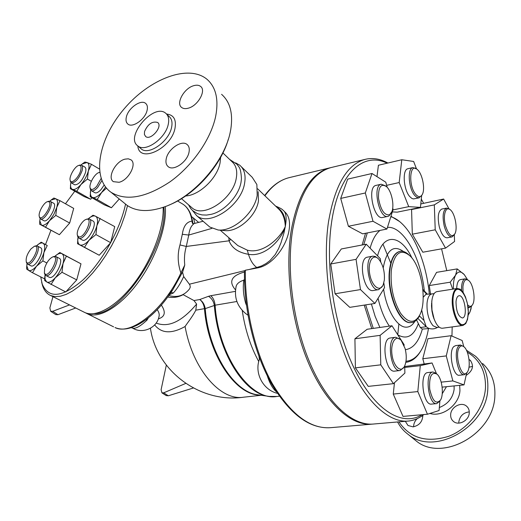 <?xml version="1.0" encoding="UTF-8"?>
<svg xmlns="http://www.w3.org/2000/svg" width="521" height="521" viewBox="0 0 521 521"><rect width="100%" height="100%" fill="white"/><g stroke="black" fill="none" stroke-linecap="round" stroke-linejoin="round"><path stroke-width="0.78" d="M456.012 301.757C456.363 298.168 457.34 296.175 458.936 295.765C464.524 294.293 468.132 317.543 462.374 317.966C458.278 316.625 456.155 311.219 456.012 301.757M431.857 293.948L431.746 293.968C429.226 294.599 427.656 297.615 427.044 303.014C426.64 312.691 428.653 320.278 433.081 325.775L436.917 327.475L439.216 327.162M417.822 318.344L426.211 326.726L428.47 328.243M429.284 328.517L422.342 329.083L420.297 327.54L426.211 326.726L424.055 320.532L421.658 309.839M423.195 297.276L426.093 294.189M436.956 291.636L436.832 291.656C434.117 292.34 432.43 295.622 431.772 301.509L431.974 310.008L434.104 318.969C436.585 325.325 439.379 328.412 442.485 328.23L462.856 325.462M431.942 300.057L431.505 305.86L431.968 311.193L433.133 316.41L435.191 321.594M467.298 352.189C479.88 359.718 485.937 371.642 485.474 387.969C484.263 408.151 468.431 428.926 448.516 436.364C426.484 443.026 409.968 438.194 398.975 421.854M397.582 421.971C400.2 427.005 403.801 431.199 408.366 434.56C434.475 456.435 487.109 426.966 487.812 388.497C488.372 375.146 484.302 364.4 475.588 356.273L466.464 350.249M469.017 359.451L470.242 360.324C474.201 365.801 472.827 370.835 466.113 375.433M422.824 415.302C422.557 421.658 419.307 425.514 413.068 426.862L407.995 425.501L405.318 421.307M469.265 412.919C469.056 420.486 458.701 426.061 453.498 421.469C451.44 419.75 450.496 417.438 450.665 414.534C450.932 406.953 461.332 401.424 466.542 406.165C468.496 407.852 469.401 410.105 469.265 412.919M482.622 363.521C491.296 371.623 495.38 382.297 494.865 395.543C494.299 433.68 442.179 462.694 416.155 440.909L408.373 434.566M469.278 411.883C463.377 412.639 459.893 415.966 458.812 421.867L458.806 423.117M422.857 415.934L421.548 416.201M417.236 418.637C414.807 420.968 413.609 423.69 413.628 426.797M472.56 366.387L468.991 367.207M446.464 386.699L442.238 393.726M229.618 159.419L237.094 164.356C238.696 167.208 240.865 166.727 241.438 178.898L240.982 182.493C238.631 196.072 224.323 211.357 211.259 214.313L206.57 215.069L201.998 214.912L197.452 213.675L192.601 210.582L190.673 208.472L188.517 204.792M222.923 152.959L231.858 161.582C236.111 165.248 237.576 170.816 236.254 178.28C233.043 198.853 203.861 218.286 192.262 208.048L190.888 206.85M221.581 94.321C230.132 101.901 233.2 113.571 230.783 129.332L230.393 131.409C224.903 161.204 194.072 196.593 164.87 206.739C149.214 212.223 136.626 211.76 127.098 205.359L124.07 202.89M168.654 205.222C194.216 195.323 220.728 166.127 228.276 139.407M215.609 116.645C210.764 139.413 192.249 165.978 169.957 181.849C145.704 197.837 126.095 201.334 111.123 192.34C91.136 178.462 98.378 138.873 124.057 108.961C149.403 78.801 188.674 63.692 207.15 79.433C216.059 87.346 218.879 99.752 215.609 116.645M144.538 131.52C147.912 124.031 152.262 121.002 157.596 122.442C163.249 126.245 150.738 140.963 145.639 136.502L144.415 134.477L144.538 131.52M168.218 124.526C165.424 138.566 145.359 152.607 137.896 145.965C124.493 137.069 153.747 102.65 165.711 113.246C168.511 115.61 169.345 119.374 168.218 124.526M166.277 158.573C168.159 148.98 181.731 139.693 187.059 144.467C189.077 146.147 189.716 148.785 188.986 152.373C187.208 162.005 173.545 171.363 168.25 166.694C166.134 164.975 165.476 162.265 166.277 158.573M125.007 159.146L128.283 158.814L130.901 159.778C137.303 163.633 128.641 180.227 119.075 182.285L113.402 181.666C106.929 177.798 115.46 161.36 125.007 159.146M147.072 110.445C145.203 119.289 132.516 128.257 127.906 124.089C126.089 122.591 125.587 120.169 126.401 116.834C128.368 108.023 140.957 99.127 145.6 103.366C147.339 104.832 147.827 107.196 147.072 110.445M188.433 108.147C185.561 108.974 183.288 108.739 181.621 107.45C175.727 103.347 184.05 88.336 193.584 85.731C196.554 84.832 198.905 85.073 200.631 86.44C206.446 90.543 197.98 105.698 188.433 108.147M372.671 424.087L372.417 424.114C351.629 426.321 326.38 404.276 309.005 364.212C291.662 324.192 284.635 269.898 291.369 229.611C298.22 193.779 310.978 173.206 329.637 167.905L330.926 167.593M382.968 244.141L390.763 263.105M398.865 323.945L397.764 334.775M407.709 421.105L373.759 424.003C353.004 426.204 327.781 404.14 310.412 364.036C293.076 323.984 286.036 269.637 292.75 229.325C299.575 193.467 312.313 172.887 330.952 167.586L332.216 167.28M418.936 316.534L418.969 317.211M387.904 163.014C380.063 158.729 372.372 157.537 364.83 159.433C346.895 164.564 334.782 185.378 328.497 221.868C322.362 262.91 329.676 318.481 346.81 359.49C363.977 400.558 388.536 423.182 408.51 421.04C414.013 420.447 419.099 418.291 423.775 414.566M220.611 157.388L220.051 162.878C217.29 178.208 199.4 195.342 185.658 195.961M26.376 262.161L27.548 264.095C31.97 266.589 41.934 247.462 37.05 245.873L35.181 246.003M37.219 245.964L40.482 247.677C45.392 249.279 35.454 268.367 31.006 265.853L30.843 265.769M30.973 248.914L34.249 246.361C42.429 243.808 29.228 269.129 26.265 261.666C25.698 257.98 27.268 253.734 30.973 248.914M39.446 217.062L40.514 218.898C44.689 221.392 54.744 202.884 50.094 201.269L48.375 201.34M50.263 201.367L53.429 203.125C58.098 204.753 48.069 223.222 43.862 220.715L43.699 220.624M48.759 201.679C53.624 203.659 41.309 223.047 39.329 216.541C37.896 213.141 43.614 202.636 47.411 201.679L48.759 201.679M70.296 180.885L71.397 182.891C75.421 182.767 78.99 178.69 82.103 170.667C82.878 167.671 82.657 165.815 81.452 165.098L79.641 165.131M81.641 165.209L84.78 167.059C85.991 167.788 86.219 169.644 85.451 172.633C82.351 180.644 78.782 184.708 74.744 184.818L74.555 184.714M80.69 170.504C78.951 177.453 71.182 184.74 70.205 180.416C68.818 176.866 74.737 166.394 78.658 165.463C80.911 165.014 81.589 166.694 80.69 170.504M90.205 188.413L91.449 190.745C93.031 191.344 95.096 190.25 97.648 187.462L101.888 180.605M104.167 185.059L101.1 189.481C98.554 192.256 96.483 193.343 94.894 192.737L94.679 192.614M101.113 178.488L96.678 186.355C93.37 189.807 91.195 190.367 90.14 188.042C88.707 184.232 94.711 173.63 98.892 172.581L99.713 172.431M77.512 235.681L78.892 238.156C83.861 241.06 94.757 220.911 89.28 218.963L86.981 219.087M89.508 219.087L92.816 220.937C98.313 222.903 87.443 243.007 82.455 240.09L82.233 239.973M78.469 236.684L77.453 235.362C75.916 231.428 81.764 220.637 86.069 219.439C94.242 216.462 84.057 239.64 78.469 236.684M32.452 272.717L28.355 270.256C30.355 271.304 33.064 269.963 36.49 266.244L32.452 272.717L44.669 278.898M43.914 252.594L42.885 260.917L36.49 266.244C39.896 262.239 42.37 257.693 43.914 252.594C45.229 247.625 44.943 244.505 43.067 243.242L47.248 245.528L43.914 252.594M27.007 263.704L26.805 265.873L28.355 270.256L26.61 268.999L26.877 264.733M37.317 245.098L41.211 242.187L43.067 243.242C41.745 242.571 40.013 243.04 37.87 244.649L36.587 245.749M40.078 218.592L39.824 220.865L41.426 225.098L39.622 224.193L39.896 219.803M49.508 220.722L45.509 227.228L41.426 225.098C43.438 225.919 46.135 224.46 49.508 220.722L53.845 214.398L56.763 207.397L55.793 215.407L49.508 220.722M50.758 200.325L53.891 198.019L59.967 200.689L56.763 207.397C58.013 202.656 57.694 199.764 55.799 198.722L51.149 200.031L49.769 201.158M70.869 182.474L70.582 184.668C70.465 187.189 71.077 188.745 72.419 189.344L70.348 188.693L70.706 183.405M80.963 184.525L76.769 191.292L72.419 189.344C74.607 190.022 77.46 188.42 80.963 184.525C84.448 180.383 86.909 175.864 88.342 170.973L87.443 179.022L80.963 184.525M81.888 164.239L84.851 162.07L87.027 162.519L82.292 163.946L81.016 164.955M87.027 162.519L91.462 164.304L88.342 170.973C89.534 166.232 89.098 163.412 87.027 162.519M90.7 190.067L90.433 192.028C90.25 194.952 90.934 196.762 92.484 197.459L90.172 196.723L90.634 190.425M106.466 188.159L101.615 192.523L97.153 199.55L92.484 197.459C94.861 198.208 97.909 196.56 101.615 192.523L105.561 187.052M100.175 218.403L96.88 225.788C98.137 220.572 97.635 217.355 95.382 216.143L114.731 226.609L110.667 242.682L95.955 234.567L89.006 240.305C92.745 235.987 95.369 231.155 96.88 225.788L95.955 234.567M88.381 218.722L92.992 215.238L95.382 216.143C93.754 215.499 91.696 216.13 89.202 218.038L88.323 218.774M78 237.329L77.785 239.126C77.622 242.102 78.293 244.01 79.798 244.85L77.531 243.711L78 237.355M89.006 240.305L84.493 247.299L79.798 244.85C82.168 245.847 85.242 244.329 89.006 240.305M47.248 245.528L41.211 242.187M46.838 262.962L42.885 260.917M55.793 215.407L69.671 223.034L73.702 208.393L59.967 200.689M69.671 223.034L59.387 234.704L45.509 227.228M91.338 181.295L87.443 179.022M99.361 169.006L91.462 164.304M91.95 197.739L90.634 199.23L76.769 191.292M90.634 199.23L84.083 196.547L70.348 188.693M119.27 198.983L111.422 207.749L97.153 199.55M111.422 207.749L104.304 204.831L90.172 196.723M110.667 242.682L99.218 255.244L77.531 243.711M99.218 255.244L84.493 247.299M49.215 277.211L49.384 277.302C54.236 280.005 64.545 260.07 59.218 258.312L55.877 256.56M59.387 234.704L39.622 224.193M44.676 267.996C46.564 262.441 49.208 258.768 52.621 256.983C61.628 254.131 47.665 281.093 44.396 272.848L44.676 267.996M44.487 273.245L45.822 275.485C50.641 278.181 60.983 258.201 55.682 256.462L53.52 256.625M61.999 272.288L55.278 277.817C58.873 273.662 61.452 268.914 63.021 263.567L61.999 272.288L76.743 279.894L65.737 291.962L46.597 281.881C48.772 283.027 51.664 281.672 55.278 277.817L50.993 284.525M55.18 256.039L59.843 252.509L66.401 256.15L63.021 263.567C64.337 258.351 63.972 255.062 61.921 253.694C60.384 252.919 58.391 253.493 55.942 255.401L54.9 256.299M45.047 274.847L45.027 279.191L46.597 281.881L44.637 280.48L44.988 275.277M66.401 256.15L80.989 263.841L59.843 252.509M80.989 263.841L76.743 279.894M45.529 244.466L50.934 230.289M65.464 203.776L74.777 191.227M125.541 204.186C120.084 229.969 101.641 262.662 82.605 280.278C62.012 297.68 48.538 298.924 42.188 283.997L40.729 276.905M41.647 282.187L42.605 285.801C44.246 290.633 46.955 293.883 50.739 295.563L55.246 296.625L60.456 296.228L66.265 294.358L72.549 291.011L79.179 286.25L85.985 280.161L92.803 272.867L99.472 264.551L105.809 255.394L111.663 245.645L116.88 235.538L121.328 225.333L124.903 215.284L127.515 205.645M163.145 207.358C164.05 227.605 152.301 259.178 134.737 282.538C117.192 305.944 96.6 317.79 84.982 312.6L83.66 311.942M460.063 346.68C461.424 345.436 462.895 345.638 464.498 347.273C468.854 351.499 470.821 366.23 467.721 371.48C462.316 382.525 453.088 352.919 460.063 346.68M441.183 382.147L452.873 380.916L446.263 355.921L451.101 335.7L462.16 340.513L463.749 346.589L460.492 345.019L458.897 345.859C453.01 350.62 457.972 376.357 464.439 374.69L467.103 372.417M464.354 374.697L459.463 375.231C452.951 376.898 448.001 351.232 453.934 346.478L455.621 345.625M424.179 363.886L422.792 358.735L446.263 355.921M422.792 358.735L427.917 338.735L451.101 335.7M466.595 373.238L464.022 384.895L452.873 380.916M442.134 387.142L464.022 384.895M437.106 374.202L437.62 374.736C442.14 379.483 443.918 394.15 440.655 399.868C436.162 404.863 432.508 401.255 429.695 389.044C429.076 376.364 431.551 371.414 437.106 374.202M436.227 373.349L432.958 372.001C424.315 372.228 428.275 405.39 436.767 403.612L439.939 400.994M436.67 403.619L431.564 404.094C423.019 405.879 419.086 372.815 427.787 372.58L427.884 372.567M439.887 401.092L439.086 410.515L427.454 414.241L403.013 416.403L393.264 394.071L417.816 391.577L420.284 365.644L432.059 362.968L436.429 373.544M404.726 367.448L420.284 365.644M393.264 394.071L394.469 382.701M404.706 366.523L432.059 362.968M427.454 414.241L417.816 391.577M405.077 348.451C406.764 355.348 406.621 361.19 404.661 365.97C401.3 373.531 393.55 366.849 392.007 354.729C390.275 342.636 395.934 334.078 401.177 340.376L405.077 348.451M400.2 339.405L395.673 337.256C386.028 337.797 390.743 372.652 400.193 370.49L403.886 367.305M400.069 370.509L394.814 371.108C385.306 373.27 380.617 338.526 390.32 337.979L390.45 337.96M404.687 365.911L404.889 373.082L393.427 383.664L368.249 386.374L355.387 367.859L354.925 338.787L380.122 335.348L391.974 325.755L404.094 344.642L404.12 345.527M354.925 338.787L367.162 329.259L391.974 325.755M393.427 383.664L380.773 364.83L380.122 335.348M355.387 367.859L380.773 364.83M384.335 280.116L383.228 284.648C380.115 292.672 371.812 286.407 369.734 274.098C367.461 261.829 373.069 252.828 378.728 259.152C383 264.577 384.869 271.565 384.335 280.116M377.692 258.201L375.25 256.449L372.854 256.163C362.948 257.263 369.155 292.327 378.767 289.604L382.492 286.088M378.624 289.63L373.381 290.484C363.71 293.212 357.517 258.26 367.487 257.146L367.644 257.12M383.821 282.877L384.524 287.677L374.912 303.443L349.793 307.351L335.068 293.772L330.75 263.984L341.307 248.966L366.25 244.206L380.265 258.65L380.753 261.946M374.912 303.443L360.473 289.585L356.064 259.347L366.25 244.206M335.068 293.772L360.473 289.585M330.75 263.984L356.064 259.347M389.617 214.743C384.426 215.616 380.727 210.119 378.507 198.273C378.239 186.941 380.929 183.079 386.582 186.681C391.61 191.187 394.586 205.443 391.838 211.78L389.617 214.743M385.605 185.873L381.222 184.226C372.059 185.619 379.158 219.328 387.963 216.378L388.927 215.987L391.18 213.109M387.819 216.404L382.746 217.446C373.883 220.403 366.791 186.798 376.012 185.398L376.169 185.365M392.71 208.107L393.081 209.494L386.94 229.051L372.997 221.262L365.332 192.972L372.001 173.5L385.8 182.213L387.149 187.273M372.997 221.262L348.393 226.27L362.662 233.844L386.94 229.051M348.393 226.27L340.714 198.41L365.332 192.972M340.714 198.41L347.696 179.126L372.001 173.5M415.862 194.509C408.054 185.977 409.682 161.751 417.419 169.605C422.212 173.623 425.266 188.133 422.557 193.962C420.929 197.361 418.702 197.544 415.862 194.509M416.592 168.954L412.906 167.586C407.129 168.303 408.503 188.771 414.84 195.57L416.8 197.309L419.001 197.869L421.964 195.088M419.177 197.843L413.394 198.931L411.792 198.371L409.819 196.638C403.456 189.872 402.101 169.455 407.917 168.732L408.041 168.706M421.632 195.772L420.44 207.384L408.731 206.648L399.184 182.545L401.795 159.745L413.635 161.464L416.5 168.882M392.326 211.904L397.262 212.158L420.44 207.384M392.945 209.924L408.731 206.648M386.634 185.339L399.184 182.545M376.976 176.645L378.415 165.255L401.795 159.745M445.475 225.639C442.589 215.219 445.911 205.228 450.522 209.95C455.009 213.714 457.77 228.283 455.015 233.603C451.85 237.889 448.666 235.238 445.475 225.639M449.831 209.403L446.601 208.1C442.993 210.184 442.199 216.169 444.218 226.055C446.36 233.356 448.978 236.97 452.072 236.892L454.442 234.587M451.974 236.912L447.226 237.791C444.113 237.876 441.482 234.274 439.34 226.993C437.327 217.133 438.135 211.161 441.769 209.077L441.867 209.058M454.305 234.873L454.572 241.477L445.54 248.12L435.224 229.8L434.319 204.877L443.638 199.029L448.868 208.641M435.224 229.8L412.319 234.183L422.818 252.216L445.54 248.12M412.319 234.183L411.564 209.553L434.319 204.877M420.792 203.945L443.638 199.029M411.564 209.553L412.417 209.038M463.032 292.144L462.915 286.687C463.749 280.207 465.774 278.234 468.991 280.76C473.315 284.603 475.66 299.223 472.768 304.323C471.414 306.765 469.708 306.96 467.656 304.902M468.333 280.207L465.24 278.82C463.26 279.341 462.049 281.861 461.613 286.374L461.58 290.334M467.962 306.954L469.818 307.383L472.189 305.241M456.683 288.543L456.761 287.136C457.204 282.629 458.428 280.122 460.421 279.601L460.512 279.588M468.249 314.56L469.896 312.17L468.223 315.029M471.121 308.556L469.896 312.17L471.544 306.257M452.729 289.162L450.19 282.193L455.556 275.186C453.915 278.455 453.198 283.079 453.4 289.057M467.317 279.36L464.283 274.613L467.05 279.028M457.197 268.901L464.283 274.613C460.844 270.933 457.939 271.122 455.556 275.186L457.197 268.901L436.559 272.359L429.271 285.56L450.19 282.193M430.444 293.505L429.271 285.56M261.203 395.276L243.594 397.197C220.67 401.131 192.711 369.409 185.098 326.498C171.578 334.065 161.432 333.531 154.659 324.902M182.982 294.586L193.962 300.552L196.606 304.069L195.792 310.177L205.209 308.523C204.493 304.453 202.669 301.457 199.751 299.536C202.337 301.542 203.913 304.603 204.473 308.712L205.209 308.523M195.792 310.177C192.75 316.429 186.153 324.59 185.098 326.498M420.297 327.54L416.553 319.907M408.672 254.639C405.735 251.943 402.857 250.855 400.05 251.376C394.749 252.776 391.369 258.885 389.916 269.715C386.862 291.936 399.19 323.098 410.398 322.603L411.929 322.525C414.644 322.05 416.943 320.122 418.806 316.748M391.343 270.054C394.423 252.828 400.695 248.139 410.151 255.987C421.515 266.706 427.168 300.545 419.946 314.651C414.742 323.964 408.288 323.489 400.571 313.225C393.27 300.708 390.196 286.322 391.343 270.054M365.683 304.883L373.29 328.393M405.983 361.248C412.879 360.675 418.493 356.012 422.824 347.26C425.357 342.05 427.233 335.843 428.457 328.627M429.252 293.499C426.543 265.436 415.719 236.944 402.232 223.913C398.48 220.246 394.677 217.837 390.822 216.69M367.298 232.933L363.73 244.681M362.134 244.987L365.534 233.278M390.958 216.254L399.659 221.594M420.766 350.972C416.709 357.842 411.72 361.633 405.8 362.336M371.766 328.608L364.218 305.104M421.971 414.729C402.726 426.894 375.537 411.336 355.127 370.268C334.729 329.35 324.85 267.384 331.545 222.604C338.546 173.18 363.15 151.364 387.162 163.19M421.294 199.1L423.58 203.203M441.574 248.836L446.771 270.646M452.189 326.914L451.948 336.071M228.817 237.693L229.064 240.806L230.823 239.445M177.57 200.969L181.679 203.457C187.208 206.388 190.66 212.288 192.041 221.151C186.733 221.666 183.49 226.042 182.311 234.287L179.979 244.942C177.335 254.033 177.641 263.379 180.891 272.978C163.874 309.787 130.921 335.928 114.998 327.533C119.993 329.656 125.717 329.591 132.165 327.325L136.326 325.592C149.097 319.21 161.178 307.383 172.555 290.125L182.741 271.76L184.753 265.052C184.063 258.475 184.577 252.275 186.297 246.453L229.064 240.806C231.832 248.061 238.305 252.555 248.484 254.307L247.286 250.152L237.83 245.567L220.214 230.178M284.512 211.63C288.862 215.323 290.386 221.477 289.077 230.093C286.674 245.997 272.639 265.469 257.328 267.957L249.149 269.5L256.788 267.488C253.173 264.935 250.406 260.539 248.484 254.307C265.104 257.381 281.835 239.38 285.3 226.511C280.389 238.071 262.779 254.43 247.286 250.152M257.641 188.804L278.155 208.543C282.59 212.516 284.974 218.507 285.3 226.511C285.736 217.192 282.936 210.797 276.885 207.325M193.519 224.134L192.314 223.216L192.041 221.151L193.519 224.134C191.051 225.997 189.462 229.631 188.752 235.049L211.936 228.361M257.328 267.957L256.788 267.488L261.581 265.938L266.068 263.535L269.969 260.585L275.199 254.613L278.572 248.66L281.073 242.552L283.984 232.867L285.3 226.511C286.889 217.824 286.153 212.405 283.079 210.237C282.213 209.149 279.731 207.775 275.642 206.127M192.451 210.445L196.684 215.681C209.39 226.876 241.184 205.802 244.577 183.366C245.977 175.258 244.356 169.195 239.719 165.177L235.629 162.865M241.282 166.694L252.216 177.296L256.866 184.519L257.198 195.408C254.489 212.991 233.082 231.793 218.097 229.989L209.8 227.052L208.289 225.736M166.14 395.55L168.309 395.784L193.356 387.995M166.329 365.13L161.1 389.708L161.927 392.834L163.718 392.827L185.743 383.41M69.521 304.902L52.745 311.298L50.648 311.265L49.873 307.898L52.953 296.664M55.721 314.58L57.948 314.704L75.714 307.989M85.503 312.815L87.313 313.759C99.172 319.08 120.325 306.68 138.032 282.551C155.759 258.481 167.078 226.355 165.281 206.59M163.841 207.111C168.68 243.861 121.699 315.172 94.294 313.635M258.761 361.554C250.601 346.673 245.085 329.617 242.213 310.379M258.996 356.553L259.399 359.425M249.149 269.5L245.358 270.217L244.453 270.985M235.935 287.214L236.247 285.879C237.218 283.378 239.751 281.464 243.841 280.129C242.753 287.462 243.359 295.147 245.645 303.176L246.192 303.137M244.473 279.302L243.841 280.129M169.533 294.625L173.363 292.965C177.153 288.797 180.598 283.333 183.692 276.573L189.898 284.922L190.289 287.11L189.436 289.038C184.03 295.713 177.179 297.882 168.882 295.55M194.737 223.398C194.216 219.777 193.415 217.719 192.353 217.224L191.24 217.081M191.578 216.769L192.711 221.972M196.606 304.069C182.272 321.17 169.071 327.605 157.01 323.372L156.222 322.974M167.808 297.035C173.239 298.012 178.345 297.224 183.138 294.671M158.345 318.878C165.02 316.775 166.036 312.19 161.386 305.117M173.363 292.965L171.044 292.418M182.291 272.561L182.741 271.76M170.002 292.828L172.555 290.125L168.941 294.977M182.539 272.112L183.692 276.573M181.744 273.564L180.891 272.978L184.753 265.052M132.425 327.996L132.647 328.126C135.642 328.953 140.416 326.296 146.974 320.141L145.991 319.679M131.188 327.65L132.647 328.126C142.441 334.267 156.723 328.1 158.944 316.853C159.602 314.547 159.022 312.164 157.212 309.702M146.974 320.141L148.426 317.79M258.169 191.695L258.462 201.047C256.15 216.111 237.889 232.145 224.987 230.601L224.525 230.562M258.559 394.905L257.836 394.801C234.092 392.339 208.634 352.613 205.222 308.614L214.352 305.475C213.61 301.314 211.656 298.253 208.504 296.306L199.751 299.536L193.962 300.552M257.836 394.801L268.647 396.318C244.108 393.837 217.615 351.695 214.352 305.475L215.101 305.202C214.652 300.995 213.206 297.83 210.771 295.713L208.504 296.306M452.365 298.39C451.114 310.483 457.62 326.901 462.967 325.449L465.748 323.58L467.558 319.353L468.307 311.779L467.428 303.704L465.461 296.885L463.032 292.151L460.212 289.194L457.23 288.458C454.592 289.135 452.97 292.444 452.365 298.39M453.055 298.553C454.781 278.11 469.825 295.101 468.177 314.964C467.207 322.343 464.869 325.495 461.163 324.427C456.376 321.437 452.391 308.81 453.055 298.553M429.949 413.446C442.524 417.451 459.353 404.687 459.939 390.516L459.678 385.345M454.078 385.918L454.143 389.207C452.86 398.024 447.923 404.133 439.34 407.526M166.622 114.112L168.999 116.365C171.8 118.736 172.646 122.494 171.533 127.638C168.778 141.653 148.752 155.623 141.282 148.967L137.896 145.965M137.831 145.913C138.99 163.62 170.96 149.052 174.958 128.485C176.541 119.641 173.74 114.822 166.551 114.027M204.473 308.751C207.983 354.573 235.407 395.126 259.784 395.074M422.915 290.21L426.549 294.026M424.055 320.532L419.522 315.98L418.161 317.836M403.469 251.519C393.381 244.401 386.628 249.878 383.215 267.937M411.675 322.564L410.007 322.655C398.799 323.157 386.471 292.014 389.513 269.819C390.971 258.97 394.351 252.848 399.659 251.448L399.939 251.396M383.606 289.181C386.465 309.708 396.989 327.168 405.918 327.168C409.441 327.279 412.424 325.338 414.859 321.353M418.259 323.886C413.615 336.162 406.81 339.829 397.836 334.886M389.363 326.126C384.439 318.819 380.669 309.539 378.057 298.286M377.556 255.85C383.463 232.373 401.333 234.958 411.942 258.019M424.322 290.965C420.916 257.563 403.345 225.853 387.468 227.371M379.965 230.432C375.693 233.903 372.404 239.816 370.105 248.178M371.382 303.99L375.146 316.403L379.881 327.462M405.39 349.689C413.166 348.542 418.819 341.672 422.342 329.083M163.718 392.827L168.309 395.784M57.948 314.704L52.745 311.298M87.313 313.759L113.624 326.849M290.099 177.42L288.784 177.739C279.881 180.064 271.923 186.082 264.902 195.792M245.358 270.217C244.688 309.305 255.16 353.01 272.216 383.469C290.738 414.358 310.171 429.096 330.509 427.689C309.494 428.985 289.761 414.228 271.304 383.417C254.248 353.114 243.815 309.767 244.453 270.868M267.221 375.602C269.572 383.124 272.639 388.549 276.43 391.877M244.44 272.027C231.344 275.668 228.374 281.62 235.518 289.891M245.645 303.176L246.472 305.326M189.494 284.166L244.505 270.712M235.401 291.356L210.771 295.713M182.311 234.287L188.752 235.049L186.297 246.453L179.979 244.942M279.373 396.194L276.885 396.468C250.835 401.502 218.599 356.905 215.101 305.202L236.899 301.49M276.885 396.468L269.337 396.416M437.575 327.383C434.527 329.155 431.375 329.389 428.106 328.093M432.515 293.844L425.8 294.313M436.832 291.656L457.23 288.458M431.746 293.968L434.136 293.59M433.772 318.338L434.104 318.969M431.531 303.821L431.662 303.144M470.854 360.949L470.242 360.324M467.207 406.784L466.542 406.165M111.123 192.34L127.098 205.359M146.134 103.868L145.6 103.366M187.736 145.099L187.059 144.467M330.952 167.586L364.83 159.433M181.497 198.67L192.262 208.048M27.548 264.095L31.006 265.853M26.265 261.666L26.558 262.903M34.249 246.361L35.421 245.905M40.514 218.898L43.862 220.715M39.329 216.541L39.603 217.765M47.411 201.679L48.577 201.269M71.397 182.891L74.744 184.818M70.205 180.416L70.452 181.666M78.658 165.463L79.83 165.066M91.449 190.745L94.894 192.737M90.14 188.042L90.374 189.331M98.892 172.581L99.693 172.301M78.892 238.156L82.455 240.09M77.453 235.362L77.707 236.651M86.069 219.439L87.274 218.976M26.805 265.873L26.662 267.123M37.87 244.649L38.417 244.186M39.824 220.865L39.694 221.959M51.149 200.031L51.95 199.387M70.582 184.668L70.465 185.43M82.292 163.946L83.204 163.223M90.433 192.028L90.335 192.594M89.202 218.038L89.651 217.648M77.785 239.126L77.681 239.777M44.396 272.848L44.682 274.118M52.621 256.983L53.813 256.508M45.822 275.485L49.384 277.302M55.942 255.401L56.333 255.049M44.858 276.781L44.728 277.791M42.188 283.997L42.605 285.801M84.982 312.6L50.739 295.563M455.536 345.638L460.492 345.019M427.787 372.58L432.958 372.001M390.32 337.979L395.673 337.256M367.487 257.146L372.854 256.163M376.012 185.398L381.222 184.226M407.917 168.732L412.906 167.586M441.769 209.077L446.601 208.1M468.04 307.644L469.734 307.397M460.421 279.601L465.24 278.82M243.392 397.223C200.611 403.436 156.554 371.453 150.426 328.243M422.844 289.409L427.077 293.857M193.382 223.75L203.099 221.243M196.684 215.681L209.8 227.052M161.927 392.834L166.284 395.641M55.858 314.664L50.648 311.265M264.648 195.551C271.702 186.049 279.751 180.116 288.784 177.739L329.637 167.905M259.732 358.526C253.896 372.424 262.727 389.871 277.4 393.342M235.961 287.064L236.247 285.879C233.857 297.12 237.075 306.413 245.905 313.753L247.963 315.159M192.347 217.224L191.52 216.567M156.209 322.994L157.01 323.372L156.228 322.968M198.651 222.395L192.588 217.342M191.585 216.782C189.989 211.376 187.3 207.312 183.516 204.584M192.607 221.314L192.718 222.005M224.987 230.601L218.097 229.989M330.509 427.689L371.584 424.185"/></g></svg>
